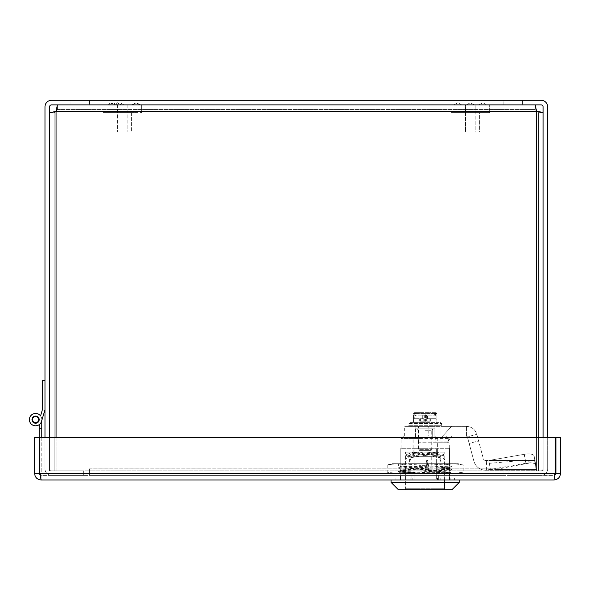 <?xml version="1.0" encoding="UTF-8"?>
<svg xmlns="http://www.w3.org/2000/svg" width="590" height="590" viewBox="0 0 590 590"><rect width="100%" height="100%" fill="white"/><g stroke="black" fill="none" stroke-linecap="round" stroke-linejoin="round"><path stroke-width="0.44" stroke-dasharray="2.95 2.21" d="M503.123 475.378L89.533 475.378L89.533 468.858L89.533 475.378L89.533 470.798L503.123 470.798L89.533 470.798L89.518 468.858L89.533 475.378L503.123 475.378L89.533 475.378L503.123 475.378L503.137 468.858L503.123 475.378M89.518 470.798L89.518 468.858L89.518 470.798L49.56 470.798L49.56 112.69L49.56 470.798L49.56 112.69L49.56 470.798L503.123 470.798L89.533 470.798L89.533 475.378L89.533 468.858L503.137 468.858L89.533 468.866L503.123 468.866L89.533 468.866L89.518 470.798M49.56 112.69L54.14 112.69L49.56 112.69L54.14 112.69L49.56 112.69L56.072 111.392L536.576 111.392L56.072 111.392L54.14 112.69L54.14 470.798L49.56 470.798L56.072 470.798L56.072 111.392L54.14 112.69L54.14 470.798L49.56 470.798L54.14 470.798L54.14 112.69L54.14 470.798L56.072 470.798L56.072 111.392L57.378 109.452L535.278 109.452L57.378 109.452L57.378 104.88L56.072 111.392L536.576 111.392L538.515 112.69L538.515 470.798L538.515 112.69L543.088 112.69L543.088 470.798L503.137 470.798L503.123 468.866L503.137 470.798L543.088 470.798L536.576 470.798L536.576 437.426M56.072 437.426L56.072 111.392L57.378 109.452L57.378 104.88L535.278 104.88L536.576 111.392L535.278 109.452L57.378 109.452L535.278 109.452L536.576 111.392L536.576 470.798L536.576 111.392L536.576 470.798L543.088 470.798L538.515 470.798L538.515 112.69L538.515 470.798L543.088 470.798L543.088 112.69L543.088 470.798L543.088 112.69L541.119 112.034M536.576 111.392L538.515 112.69L543.088 112.69M535.278 104.88L535.278 109.452L535.278 104.88L535.278 109.452L535.278 104.88L57.378 104.88L535.278 104.88L57.378 104.88L57.378 109.452L57.378 104.88M70.114 104.88L89.451 104.88L70.114 104.88L89.451 104.88L70.114 104.88L70.114 100.3L89.451 100.3L70.114 100.3L70.114 104.88M70.114 100.3L89.451 100.3L70.114 100.3M503.204 104.88L522.534 104.88L503.204 104.88L522.534 104.88L503.204 104.88L503.204 100.3L522.534 100.3L503.204 100.3L503.204 104.88M503.204 100.3L522.534 100.3L503.204 100.3M44.98 437.426L44.98 468.866A6.512 6.512 0 0 0 51.492 475.378A6.512 6.512 0 0 1 44.98 468.866L44.98 106.812A6.512 6.512 0 0 1 51.492 100.3L541.155 100.3A6.512 6.512 0 0 1 547.668 106.812L547.668 468.866A6.512 6.512 0 0 1 541.155 475.378A6.512 6.512 0 0 0 547.668 468.866L547.668 437.426M543.088 437.426L543.088 468.866A1.932 1.932 0 0 1 541.155 470.798L509 470.798L509 475.378L541.155 475.378L509 475.378L509 470.798L541.155 470.798A1.932 1.932 0 0 0 543.088 468.866L543.088 106.812A1.932 1.932 0 0 0 541.155 104.88L51.492 104.88A1.932 1.932 0 0 0 49.56 106.812L49.56 468.866A1.932 1.932 0 0 0 51.492 470.798L83.655 470.798L83.655 475.378L51.492 475.378L83.655 475.378L83.655 470.798L51.492 470.798A1.932 1.932 0 0 1 49.56 468.866L49.56 437.426M445.738 436.113L403.479 436.113L445.738 436.113L448.289 438.547L448.289 442.935L447.53 442.205L435.25 442.205L435.25 436.113M448.289 438.547L401.045 438.547L418.34 438.547L418.34 436.113L418.34 442.205L447.53 442.205M425.161 448.289L401.045 448.289L425.161 448.289M437.338 452.191L405.551 452.191L444.772 452.191L425.161 452.191L437.338 452.191L437.338 442.205L418.34 442.205L418.34 442.935L418.34 438.547M437.338 442.205L435.25 442.205M413.996 448.289L449.521 448.289L413.996 448.289L413.996 479.958L400.802 479.958L400.802 448.289L400.802 479.958L413.996 479.958L413.996 448.289M425.161 479.958L459.263 479.958L425.161 479.958M436.32 479.958L413.996 479.958L449.521 479.958L436.32 479.958L436.32 448.289L436.32 479.958M459.263 482.391L391.059 482.391M451.955 489.7L398.368 489.7M425.161 489.7L444.772 489.7L425.161 489.7M426.666 460.473L424.748 471.454L425.464 471.454L427.145 461.874L428.827 471.454L429.542 471.454L427.625 460.473L426.666 460.473L424.748 471.454L425.464 471.454L427.145 461.874L428.827 471.454L429.542 471.454L427.625 460.473L426.666 460.473M449.521 479.958L449.521 448.289L449.521 479.958M425.161 461.933L444.646 461.933L425.161 461.933M440.752 461.933L409.571 461.933L440.752 461.933L440.752 456.328L409.571 456.328L440.752 456.328M444.491 479.958L444.344 489.7L405.972 489.7L444.344 489.7L444.491 488.726L405.824 488.726L405.972 489.7L405.824 488.726L444.491 488.726L444.646 479.958L405.824 479.958L405.824 488.726L405.677 479.958L444.491 479.958M444.344 489.7L405.972 489.7L444.344 489.7M413.103 456.328L437.22 456.328L413.103 456.328L413.103 437.817L415.419 437.817L413.103 437.817M415.419 428.805L415.419 437.817L415.419 428.805L418.059 428.805L415.419 428.805M418.059 428.805L418.059 437.817L432.264 437.817L418.059 437.817L432.264 437.817L418.059 437.817L418.059 428.805L432.264 428.805L432.264 437.817L432.264 428.805L434.904 428.805L418.059 428.805M434.904 428.805L434.904 437.817L437.22 437.817L434.904 437.817L434.904 428.805M425.161 428.805L433.2 428.805L425.161 428.805M425.161 430.752L431.253 430.752L425.161 430.752M425.161 465.34L419.07 465.34L425.161 465.34M420.707 412.631L429.616 412.631L414.726 412.631L420.707 412.631L419.18 412.631L420.707 412.631L421.017 413.361L419.593 413.361L421.017 413.361L420.707 412.631M435.317 412.631L431.143 412.631L435.317 412.631A0.73 0.708 -90 0 0 434.609 413.361L435.597 413.361A0.487 0.487 0 0 1 436.084 413.848L436.084 418.723L426.378 418.723L436.084 418.723L436.084 413.848A0.487 0.487 0 0 0 435.597 413.361L435.317 415.795L434.565 415.065L435.317 415.795L435.317 412.631L435.317 413.361L434.609 413.361A0.73 0.708 -90 0 1 435.317 412.631M429.306 413.361L429.616 412.631L431.143 412.631L429.616 412.631L431.143 412.631L429.616 412.631L429.306 413.361L430.722 413.361L421.017 413.361L429.306 413.361M434.565 415.065L415.714 415.087L434.565 415.065M430.722 413.361A0.73 0.42 -90 0 1 431.143 412.631A0.73 0.42 90 0 0 430.722 413.361L434.609 413.361L430.722 413.361M419.593 413.361A0.73 0.42 -90 0 0 419.18 412.631A0.73 0.42 90 0 1 419.593 413.361L415.714 413.361A0.73 0.708 90 0 0 415.006 412.631A0.73 0.708 90 0 1 415.714 413.361L415.006 413.361L415.006 415.795L415.714 415.087L415.006 415.795L415.006 412.631L415.006 413.361L415.714 413.361L415.714 415.087L415.714 413.361L419.593 413.361M422.728 418.723L414.239 418.723L423.945 418.723L420.412 418.723L423.945 418.723L422.728 418.723L422.728 415.795L415.006 415.795L422.728 415.795L422.728 418.723M435.597 412.631A1.217 1.217 0 0 1 436.814 413.848L436.814 419.453L436.084 418.723L436.814 419.453L436.814 413.848L436.814 422.374L425.161 422.374L436.814 422.374L436.814 413.848A1.217 1.217 0 0 0 435.597 412.631L436.814 413.848L425.161 413.848L425.161 422.374L413.509 422.374L425.161 422.374L425.161 413.848L413.509 413.848A1.217 1.217 0 0 1 414.726 412.631L413.509 413.848L413.509 422.374L413.509 413.848L413.509 419.453L413.509 413.848L414.239 413.848A0.487 0.487 0 0 1 414.726 413.361A0.487 0.487 0 0 0 414.239 413.848L414.239 418.723L414.239 413.848L413.509 413.848L436.814 413.848L435.597 412.631L435.597 413.361L435.597 412.631M425.161 412.631L425.161 413.848L425.161 412.631M413.509 419.453L414.239 418.723L413.509 419.453M429.911 418.723L430.641 418.723L429.911 418.723L429.911 421.157L430.641 421.157L427.108 421.157L429.911 421.157L429.911 418.723M420.412 418.723L419.682 418.723L420.412 418.723L420.412 421.157L419.682 421.157L423.214 421.157L420.412 421.157L420.412 418.723M410.212 422.374L440.111 422.374L410.212 422.374L408.715 423.591L441.6 423.591L408.715 423.591L408.715 425.294L441.6 425.294L408.715 425.294L409.453 426.032L416.002 426.393L409.453 426.393L440.87 426.032L415.176 426.371L434.904 426.371L434.904 436.113L415.176 436.113L434.904 436.113L434.904 426.371M414.726 412.631L413.509 413.848A1.217 1.217 0 0 1 414.726 412.631L414.726 413.361L414.726 412.631M423.214 415.065A0.73 0.73 90 0 1 423.945 415.795L423.945 421.157L423.945 418.723L423.945 421.157L427.108 421.157L423.214 421.157L423.945 421.157L423.945 415.795L422.728 415.795L423.945 415.795A0.73 0.73 0 0 0 423.214 415.065A0.73 0.73 0 0 1 423.945 415.795A0.73 0.73 90 0 0 423.214 415.065L422.728 415.065L422.728 415.795L422.728 415.065L423.214 415.065M427.108 415.065A0.73 0.73 0 0 0 426.378 415.795L426.378 421.157L426.378 415.795L427.595 415.795L427.595 418.723L427.595 415.795L435.317 415.795L426.378 415.795A0.73 0.73 -90 0 1 427.108 415.065A0.73 0.73 0 0 0 426.378 415.795A0.73 0.73 -90 0 1 427.108 415.065L427.595 415.065L427.595 415.795L427.595 415.065L427.108 415.065M430.641 418.723L430.641 421.157L430.641 418.723M419.682 418.723L419.682 421.157L419.682 418.723M417.307 426.032L423.465 426.393L417.307 426.032M422.433 426.032L427.89 426.393L422.433 426.032M427.89 426.032L430.53 426.393L426.85 426.393L430.53 426.393L427.89 426.032M433.016 426.032L430.029 426.393L433.016 426.032M440.111 422.374L441.6 423.591L441.6 425.294L440.87 426.032L434.904 426.032M418.465 426.032L431.858 426.032L418.465 426.032L418.465 449.654L431.858 449.654L418.465 449.654L419.195 450.384L431.128 450.384L419.195 450.384M440.87 426.032L440.87 436.113L451.586 436.113L442.655 436.113L440.87 438.06L440.87 441.962L440.87 438.06L442.655 436.113L440.87 436.113L440.87 426.371L451.586 426.371L440.87 426.371M437.566 471.602L449.956 471.012L446.652 470.687L400.345 469.168L449.978 467.339L400.345 466.122L451.947 466.122L398.383 467.929L451.94 469.758L398.383 471.624L451.955 473.431L412.749 473.431L400.367 472.841L437.566 471.602M449.964 467.361L451.94 466.144L398.368 466.122L451.955 466.122L412.757 466.122L400.367 466.712L449.956 468.541L400.367 470.363L449.978 472.214L400.345 473.431L451.955 473.431M398.39 471.58L400.367 470.363L400.345 469.168M396.679 473.431L458.047 473.431L392.276 473.431L396.679 473.431L387.188 472.214L396.679 473.431L406.178 472.214L396.679 473.431M458.047 473.431L463.128 472.214L453.636 473.431L463.128 472.214L463.128 464.905L453.636 463.688L444.145 464.905L444.145 472.214L453.636 473.431L444.145 472.214L425.161 473.431L444.145 472.214L444.145 464.905L425.161 463.688L406.178 464.905L406.178 472.214L425.161 473.431L406.178 472.214L406.178 464.905L396.679 463.688L387.188 464.905L387.188 472.214L392.276 473.431M392.276 463.688L453.636 463.688L392.276 463.688L387.188 464.905L396.679 463.688L406.178 464.905L425.161 463.688L444.145 464.905L453.636 463.688L463.128 464.905L458.047 463.688L453.636 463.688L458.047 463.688M411.761 463.688L451.955 463.688L411.761 463.688M410.95 456.026L406.65 454.448L413.295 452.265L439.373 456.026L443.673 454.448L437.028 452.265L410.95 456.026M434.697 453.924L437.581 453.231L433.119 452.265L415.625 453.924L412.742 453.231L417.196 452.265L434.697 453.924M434.697 455.436L417.196 453.725L412.742 454.728L415.625 455.436L433.119 453.725L437.581 454.728L434.697 455.436M410.95 457.619L437.028 453.725L443.673 455.981L439.373 457.619L413.295 453.725L406.65 455.981L410.95 457.619M447.692 441.962L440.87 441.962L447.692 441.962L451.586 436.113L447.692 441.962M473.91 461.188A12.176 12.176 0 0 0 485.673 470.215A12.176 12.176 0 0 1 473.91 461.188L467.391 436.836L469.161 443.444L478.571 440.922L483.321 458.666L476.801 434.314C475.134 429.336 471.683 426.688 466.447 426.371C471.683 426.688 475.134 429.336 476.801 434.314L478.571 440.922L469.161 443.444L473.91 461.188M485.673 460.473A2.434 2.434 0 0 1 483.321 458.666A2.434 2.434 0 0 0 485.673 460.473L488.786 460.473L485.673 460.473M470.385 436.032L476.801 434.314L467.391 436.836L466.447 436.113L467.391 436.836L470.385 436.032M466.447 436.113L466.447 426.371L404.334 426.371L466.447 426.371L466.447 436.113L446.962 436.113L466.447 436.113M525.911 463.246L485.673 470.215L535.086 470.215L536.207 469.404L534.157 456.151A9.742 3.51 169.4 0 0 534.134 456.033A9.742 3.51 169.4 0 0 524.245 454.307A9.742 3.51 169.4 0 1 534.134 456.033A9.742 3.51 169.4 0 1 534.157 456.151L536.207 469.404L534.54 460.473L488.786 460.473L524.245 454.307L525.911 463.246A9.742 3.51 -10.6 0 1 535.801 464.964A9.742 3.51 -10.6 0 1 535.823 465.09A9.742 3.51 -10.6 0 0 535.801 464.964A9.742 3.51 -10.6 0 0 530.44 462.87L495.423 469.404L536.207 469.404L535.086 470.215L486.367 470.215A22.708 9.742 0 0 0 495.423 469.404M486.367 470.215L486.367 460.473L486.367 463.57L525.343 460.185L524.245 454.307L488.786 460.473L489.317 463.312L488.786 460.473L535.086 460.473L534.54 460.473L535.086 463.57L535.086 460.473M530.44 462.87A27.052 9.742 -100.6 0 0 525.343 460.185M489.331 463.393L490.452 469.404L536.207 469.404L535.027 463.076L535.086 470.215M415.176 436.113L415.176 426.371L415.176 436.113M428.753 436.113L404.334 436.113L428.753 436.113L428.753 426.371L428.753 436.113M442.655 436.113L451.586 426.371L442.655 436.113M446.962 426.371L446.962 436.113L446.962 426.371M440.221 478.011L410.094 478.011L440.221 478.011L440.221 479.958L454.389 479.958L410.094 479.958L440.221 479.958L440.221 478.011M395.934 478.011L410.094 478.011L395.934 478.011L395.934 479.958L410.094 479.958L395.934 479.958L395.934 478.011M437.537 478.011L449.639 478.011L437.478 478.011L437.478 479.958L450.126 479.958L437.478 479.958L437.478 478.011L437.537 479.958L400.197 479.958L437.537 479.958L437.537 478.011L437.537 479.958L437.537 478.011L400.684 478.011L437.537 478.011M450.126 478.011L449.639 478.011L450.126 478.011L450.126 479.958L450.126 478.011M400.684 478.011L400.197 478.011L400.684 478.011L400.684 479.958M454.389 478.011L454.389 479.958L454.389 478.011M410.094 478.011L410.094 479.958L410.094 478.011M449.639 479.958L449.639 478.011M412.845 478.011L412.845 479.958L412.845 478.011M400.197 478.011L400.197 479.958L400.197 478.011M411.945 479.958L438.377 479.958L438.377 475.378L400.448 475.378L449.875 475.378L438.377 475.378L438.377 479.958L449.875 479.958L449.875 475.378L449.875 479.958L411.945 479.958L411.945 475.378M411.953 479.958L411.953 475.378M400.448 479.958L400.448 475.378L400.448 479.958M41.779 437.426L41.779 473.446L39.877 473.446L41.123 479.958L553.988 479.958L555.242 473.446L553.988 475.378L41.123 475.378L39.877 473.446L39.877 437.426L555.242 437.426L555.242 473.446L555.242 437.426L39.877 437.426L555.242 437.426L555.242 473.446L39.877 473.446L39.877 437.426L39.877 473.446L41.123 475.378L40.076 475.068M39.191 437.426L39.191 473.446L39.191 437.426L34.611 437.426L34.611 473.446C35.009 477.399 37.177 479.567 41.123 479.958L41.123 475.378L553.988 475.378L553.988 479.958L553.988 475.378L555.242 473.446L39.877 473.446L555.242 473.446M34.611 473.446L39.191 473.446L41.123 475.378L41.123 479.958M555.035 475.068L553.988 475.378L555.92 473.446L555.92 437.426L560.5 437.426L560.5 473.446L555.92 473.446M553.988 479.958C557.941 479.567 560.109 477.399 560.5 473.446M41.779 419.623A6.188 6.188 0 0 0 34.323 413.568A6.188 6.188 0 0 0 29.928 422.108A6.188 6.188 0 0 0 39.191 424.652L39.191 428.281L41.779 428.281L41.779 419.623L41.779 428.281L39.191 428.281L39.191 424.652A6.188 6.188 0 0 1 29.928 422.108A6.188 6.188 0 0 1 34.323 413.568A6.188 6.188 0 0 1 41.779 419.623A6.188 6.188 0 0 0 34.323 413.568A6.188 6.188 0 0 0 29.928 422.108A6.188 6.188 0 0 0 39.191 424.652L39.191 428.281L41.779 428.281L41.779 419.623L41.779 428.281L39.191 428.281L39.191 424.652A6.188 6.188 0 0 1 29.928 422.108A6.188 6.188 0 0 1 34.323 413.568A6.188 6.188 0 0 1 41.779 419.623A6.188 6.188 0 0 0 34.323 413.568A6.188 6.188 0 0 0 29.928 422.108A6.188 6.188 0 0 0 39.191 424.652L39.191 428.281L41.779 428.281L41.779 419.623L41.779 428.281L39.191 428.281L39.191 424.652A6.188 6.188 0 0 1 29.928 422.108A6.188 6.188 0 0 1 34.323 413.568A6.188 6.188 0 0 1 41.779 419.623A6.188 6.188 0 0 0 34.323 413.568A6.188 6.188 0 0 0 29.928 422.108A6.188 6.188 0 0 0 39.191 424.652L39.191 428.281L41.779 428.281L41.779 419.623L41.779 428.281L39.191 428.281L39.191 424.652A6.188 6.188 0 0 1 29.928 422.108A6.188 6.188 0 0 1 34.323 413.568A6.188 6.188 0 0 1 41.779 419.623A6.188 6.188 0 0 0 34.323 413.568A6.188 6.188 0 0 0 29.928 422.108A6.188 6.188 0 0 0 39.191 424.652L39.191 428.281L41.779 428.281L41.779 419.623L41.779 428.281L39.191 428.281L39.191 424.652A6.188 6.188 0 0 1 29.928 422.108A6.188 6.188 0 0 1 34.323 413.568A6.188 6.188 0 0 1 41.779 419.623A6.188 6.188 0 0 0 34.323 413.568A6.188 6.188 0 0 0 29.928 422.108A6.188 6.188 0 0 0 39.191 424.652L39.191 428.281L41.779 428.281L41.779 419.623L41.779 428.281L39.191 428.281L39.191 424.652A6.188 6.188 0 0 1 29.928 422.108A6.188 6.188 0 0 1 34.323 413.568A6.188 6.188 0 0 1 41.779 419.623L44.619 410.957L42.03 410.957L40.555 415.928A6.188 6.188 0 0 1 41.779 419.623A6.188 6.188 0 0 0 34.323 413.568A6.188 6.188 0 0 0 29.928 422.108A6.188 6.188 0 0 0 39.191 424.652L39.191 473.446L41.779 473.446L41.779 419.623M31.993 419.623A3.599 3.599 0 0 1 37.391 416.503A3.599 3.599 0 0 1 37.391 422.735A3.599 3.599 0 0 1 31.993 419.623A3.599 3.599 0 0 0 37.391 422.735A3.599 3.599 0 0 0 37.391 416.503A3.599 3.599 0 0 0 31.993 419.623A3.599 3.599 0 0 1 37.391 416.503A3.599 3.599 0 0 1 37.391 422.735A3.599 3.599 0 0 1 31.993 419.623A3.599 3.599 0 0 0 37.391 422.735A3.599 3.599 0 0 0 37.391 416.503A3.599 3.599 0 0 0 31.993 419.623A3.599 3.599 0 0 1 37.391 416.503A3.599 3.599 0 0 1 37.391 422.735A3.599 3.599 0 0 1 31.993 419.623A3.599 3.599 0 0 0 37.391 422.735A3.599 3.599 0 0 0 37.391 416.503A3.599 3.599 0 0 0 31.993 419.623A3.599 3.599 0 0 1 37.391 416.503A3.599 3.599 0 0 1 37.391 422.735A3.599 3.599 0 0 1 31.993 419.623A3.599 3.599 0 0 0 37.391 422.735A3.599 3.599 0 0 0 37.391 416.503A3.599 3.599 0 0 0 31.993 419.623A3.599 3.599 0 0 1 37.391 416.503A3.599 3.599 0 0 1 37.391 422.735A3.599 3.599 0 0 1 31.993 419.623A3.599 3.599 0 0 0 37.391 422.735A3.599 3.599 0 0 0 37.391 416.503A3.599 3.599 0 0 0 31.993 419.623A3.599 3.599 0 0 1 37.391 416.503A3.599 3.599 0 0 1 37.391 422.735A3.599 3.599 0 0 1 31.993 419.623A3.599 3.599 0 0 0 37.391 422.735A3.599 3.599 0 0 0 37.391 416.503A3.599 3.599 0 0 0 31.993 419.623A3.599 3.599 0 0 0 37.391 422.735A3.599 3.599 0 0 0 37.391 416.503A3.599 3.599 0 0 0 31.993 419.623A3.599 3.599 0 0 0 37.391 422.735A3.599 3.599 0 0 0 37.391 416.503A3.599 3.599 0 0 0 31.993 419.623A3.599 3.599 0 0 1 37.391 416.503A3.599 3.599 0 0 1 37.391 422.735A3.599 3.599 0 0 1 31.993 419.623A3.599 3.599 0 0 0 37.391 422.735A3.599 3.599 0 0 0 37.391 416.503A3.599 3.599 0 0 0 31.993 419.623A3.599 3.599 0 0 1 37.391 416.503A3.599 3.599 0 0 1 37.391 422.735A3.599 3.599 0 0 1 31.993 419.623A3.599 3.599 0 0 0 37.391 422.735A3.599 3.599 0 0 0 37.391 416.503A3.599 3.599 0 0 0 31.993 419.623A3.599 3.599 0 0 1 37.391 416.503A3.599 3.599 0 0 1 37.391 422.735A3.599 3.599 0 0 1 31.993 419.623A3.599 3.599 0 0 0 37.391 422.735A3.599 3.599 0 0 0 37.391 416.503A3.599 3.599 0 0 0 31.993 419.623A3.599 3.599 0 0 1 37.391 416.503A3.599 3.599 0 0 1 37.391 422.735A3.599 3.599 0 0 1 31.993 419.623A3.599 3.599 0 0 0 37.391 422.735A3.599 3.599 0 0 0 37.391 416.503A3.599 3.599 0 0 0 31.993 419.623A3.599 3.599 0 0 1 37.391 416.503A3.599 3.599 0 0 1 37.391 422.735A3.599 3.599 0 0 1 31.993 419.623A3.599 3.599 0 0 0 37.391 422.735A3.599 3.599 0 0 0 37.391 416.503A3.599 3.599 0 0 0 31.993 419.623A3.599 3.599 0 0 1 37.391 416.503A3.599 3.599 0 0 1 37.391 422.735A3.599 3.599 0 0 1 31.993 419.623A3.599 3.599 0 0 0 37.391 422.735A3.599 3.599 0 0 0 37.391 416.503A3.599 3.599 0 0 0 31.993 419.623A3.599 3.599 0 0 1 37.391 416.503A3.599 3.599 0 0 1 37.391 422.735A3.599 3.599 0 0 1 31.993 419.623M41.779 428.281L39.191 428.281M35.304 416.54A3.09 3.09 0 0 0 33.07 421.408A3.09 3.09 0 0 0 38.402 420.913A3.09 3.09 0 0 0 35.304 416.54M41.779 420.523L41.521 421.378A6.188 6.188 0 0 1 32.612 425.043A6.188 6.188 0 0 1 30.931 415.552A6.188 6.188 0 0 1 40.555 415.928A6.188 6.188 0 0 0 30.931 415.552A6.188 6.188 0 0 0 32.612 425.043A6.188 6.188 0 0 0 41.521 421.378L44.619 410.957L42.03 410.957L44.619 410.957L42.03 410.957L40.555 415.928A6.188 6.188 0 0 0 30.931 415.552A6.188 6.188 0 0 0 32.612 425.043A6.188 6.188 0 0 0 41.521 421.378A6.188 6.188 0 0 1 32.612 425.043A6.188 6.188 0 0 1 30.931 415.552A6.188 6.188 0 0 1 40.555 415.928L42.03 410.957L44.619 410.957L42.03 410.957L40.555 415.928A6.188 6.188 0 0 0 30.931 415.552A6.188 6.188 0 0 0 32.612 425.043A6.188 6.188 0 0 0 41.521 421.378L44.619 410.957L42.03 410.957L44.619 410.957L42.03 410.957L40.555 415.928L42.03 410.957L44.619 410.957L42.03 410.957L40.555 415.928A6.188 6.188 0 0 0 30.931 415.552A6.188 6.188 0 0 0 32.612 425.043A6.188 6.188 0 0 0 41.521 421.378A6.188 6.188 0 0 1 32.612 425.043A6.188 6.188 0 0 1 30.931 415.552A6.188 6.188 0 0 1 40.555 415.928L42.03 410.957L44.619 410.957L44.98 409.718L44.98 380.646L42.399 380.646L42.399 409.718L40.555 415.928A6.188 6.188 0 0 0 30.931 415.552A6.188 6.188 0 0 0 32.612 425.043A6.188 6.188 0 0 0 41.521 421.378L44.619 410.957L42.03 410.957L40.555 415.928L42.03 410.957L44.619 410.957L41.521 421.378A6.188 6.188 0 0 1 32.612 425.043A6.188 6.188 0 0 1 30.931 415.552A6.188 6.188 0 0 1 40.555 415.928A6.188 6.188 0 0 0 30.931 415.552A6.188 6.188 0 0 0 32.612 425.043A6.188 6.188 0 0 0 41.521 421.378A6.188 6.188 0 0 1 32.612 425.043A6.188 6.188 0 0 1 30.931 415.552A6.188 6.188 0 0 1 40.555 415.928L42.03 410.957M41.521 421.378L44.619 410.957L41.521 421.378A6.188 6.188 0 0 1 32.612 425.043A6.188 6.188 0 0 1 30.931 415.552A6.188 6.188 0 0 1 40.555 415.928A6.188 6.188 0 0 0 30.931 415.552A6.188 6.188 0 0 0 32.612 425.043A6.188 6.188 0 0 0 41.521 421.378M44.98 380.646L44.98 409.718M137.234 104.88L132.632 104.88L137.234 104.88M115.928 104.88L109.062 104.88L115.928 104.88M113.804 104.88L121.37 104.88L113.804 104.88M126.865 104.88L117.491 104.88L126.865 104.88M117.771 131.917L127.145 131.917L117.771 131.917M113.575 131.917L131.6 131.917L113.575 131.917M113.575 112.609L131.6 112.609L113.575 112.609M104.106 112.609L141.652 112.609L104.106 112.609M104.106 104.88L141.652 104.88L104.106 104.88M116.164 104.88L123.907 104.88L116.164 104.88M137.212 104.88L131.924 104.88L137.212 104.88M113.59 104.88L107.225 104.88L113.59 104.88L117.476 102.741L121.37 104.88M119.269 104.88L127.145 104.88L119.269 104.88M125.368 131.917L117.491 131.917L125.368 131.917M128.185 131.917L113.037 131.917L128.185 131.917M128.185 112.609L113.037 112.609L128.185 112.609M134.542 112.609L102.984 112.609L134.542 112.609M134.542 104.88L102.984 104.88L134.542 104.88M455.871 104.88L461.719 104.88L455.871 104.88M480.894 104.88L486.743 104.88L480.894 104.88M474.227 104.88L466.432 104.88L474.227 104.88L470.333 102.741L474.227 104.88L466.432 104.88L474.227 104.88M465.51 104.88L475.156 104.88L475.156 131.917L465.51 131.917L475.156 131.917L465.51 131.917L475.156 131.917L475.156 104.88L465.51 104.88L475.156 104.88L465.51 104.88L465.51 131.917L465.51 104.88M479.611 131.917L461.055 131.917L479.611 131.917L461.055 131.917L479.611 131.917L479.611 112.609L461.055 112.609L479.611 112.609L479.611 131.917M489.663 112.609L450.996 112.609L489.663 112.609L450.996 112.609L489.663 112.609L489.663 104.88L450.996 104.88L489.663 104.88L489.663 112.609M479.611 112.609L461.055 112.609L479.611 112.609M489.663 104.88L450.996 104.88L489.663 104.88M418.34 442.935L448.289 442.935M434.609 415.087L434.609 413.361L434.609 415.087M424.675 415.065L424.675 421.157L424.675 415.795L425.648 415.795L424.675 415.795L424.675 415.065M423.214 421.157L423.214 418.723L423.214 421.157M425.648 415.065L425.648 421.157L425.648 415.065M427.108 421.157L427.108 418.723L427.108 421.157M89.451 100.3L89.451 104.88L89.451 100.3M522.534 100.3L522.534 104.88L522.534 100.3M449.278 448.289L449.278 442.935L448.54 442.205M401.045 448.289L401.045 438.547L403.479 436.113M444.772 489.7L444.772 452.191M405.551 489.7L405.551 452.191M412.978 452.191L412.978 436.113M405.677 461.933L405.677 479.958M444.646 461.933L444.646 479.958M409.571 461.933L409.571 456.328M437.22 456.328L437.22 437.817M431.253 465.34L431.253 430.752L433.2 428.805M419.07 465.34L419.07 430.752L417.123 428.805M431.128 450.384L431.858 449.654L431.858 426.032M449.978 472.214L449.978 470.99M449.978 468.556L449.978 467.339M400.345 473.431L400.345 472.819M398.383 467.929L400.367 466.712L400.345 466.122M398.383 467.973L400.367 469.19M451.94 469.795L449.956 471.012M398.383 471.624L400.359 472.841M449.956 468.534L451.94 469.758M449.964 472.192L451.94 473.409M451.955 466.122L451.955 463.688M398.368 466.122L398.368 463.688M413.295 452.265L417.196 452.265M433.119 452.265L437.028 452.265M412.735 453.231L412.735 454.728M437.581 453.231L437.581 454.728M413.295 453.725L417.196 453.725M433.119 453.725L437.028 453.725M406.65 454.448L406.65 455.981M443.673 454.448L443.673 455.981M535.801 464.964L534.134 456.033L535.801 464.964M404.334 436.113L404.334 426.371M439.402 461.933L442.212 461.933L444.646 459.499L442.212 457.058L408.11 457.058C411.252 458.688 411.252 460.311 408.11 461.933L439.402 461.933M439.402 457.058L442.212 457.058C439.071 458.688 439.071 460.311 442.212 461.933L408.11 461.933L405.677 459.499L408.11 457.058L439.402 457.058M132.632 104.88L136.526 102.741L140.427 104.88M116.857 104.88L112.956 102.741L109.062 104.88M117.491 104.88L117.491 131.917L117.491 104.88M127.145 104.88L127.145 131.917L127.145 104.88M113.037 112.609L113.037 131.917L113.037 112.609M131.6 112.609L131.6 131.917L131.6 112.609M102.984 104.88L102.984 112.609L102.984 104.88M141.652 104.88L141.652 112.609L141.652 104.88M123.907 104.88L120.013 102.741L116.112 104.88M131.924 104.88L135.825 102.741L139.719 104.88M115.021 104.88L111.127 102.741L107.225 104.88M461.719 104.88L457.818 102.741L453.924 104.88L457.818 102.741L461.719 104.88M478.947 104.88L482.841 102.741L486.743 104.88L482.841 102.741L478.947 104.88M466.432 104.88L470.333 102.741L466.432 104.88M461.055 112.609L461.055 131.917L461.055 112.609M450.996 104.88L450.996 112.609L450.996 104.88"/><path stroke-width="0.89" d="M535.278 104.88L536.576 111.392L543.088 112.69M49.56 112.69L56.072 111.392L57.378 104.88M541.119 112.034L536.576 111.392L56.072 111.392L56.072 437.426M543.088 437.426L543.088 106.812A1.932 1.932 0 0 0 541.155 104.88L51.492 104.88A1.932 1.932 0 0 0 49.56 106.812L49.56 437.426M547.668 437.426L547.668 106.812A6.512 6.512 0 0 0 541.155 100.3L51.492 100.3A6.512 6.512 0 0 0 44.98 106.812L44.98 437.426M459.263 482.391L451.955 489.7L398.368 489.7L391.059 482.391L459.263 482.391L459.263 479.958M40.076 475.068L39.191 473.446L39.191 424.652A6.188 6.188 0 0 1 30.584 423.251A6.188 6.188 0 0 1 31.926 414.637A6.188 6.188 0 0 1 40.555 415.928L42.03 410.957M41.123 479.958L39.877 473.446L555.242 473.446L553.988 479.958L41.123 479.958C37.177 479.567 35.009 477.399 34.611 473.446L34.611 437.426L39.191 437.426M34.611 473.446L39.877 473.446L39.877 437.426L555.242 437.426L555.242 473.446M553.988 479.958C557.933 479.567 560.109 477.399 560.5 473.446L560.5 437.426L555.92 437.426L555.92 473.446L555.035 475.068M560.5 473.446L555.92 473.446M41.779 420.523L44.619 410.957L41.779 420.523L44.619 410.957L41.779 420.523L44.619 410.957L41.779 420.523L41.779 437.426M41.779 428.281L39.191 428.281M35.304 416.54A3.09 3.09 0 0 0 33.07 421.408A3.09 3.09 0 0 0 38.402 420.913A3.09 3.09 0 0 0 35.304 416.54M44.98 409.718L41.521 421.378A6.188 6.188 0 0 1 32.612 425.043A6.188 6.188 0 0 1 30.931 415.552A6.188 6.188 0 0 1 40.555 415.928L42.399 409.718L42.399 380.646L44.98 380.646M31.993 419.623A3.599 3.599 0 0 1 37.391 416.503A3.599 3.599 0 0 1 37.391 422.735A3.599 3.599 0 0 1 31.993 419.623M536.576 437.426L536.576 111.392M391.059 482.391L391.059 479.958"/></g></svg>
